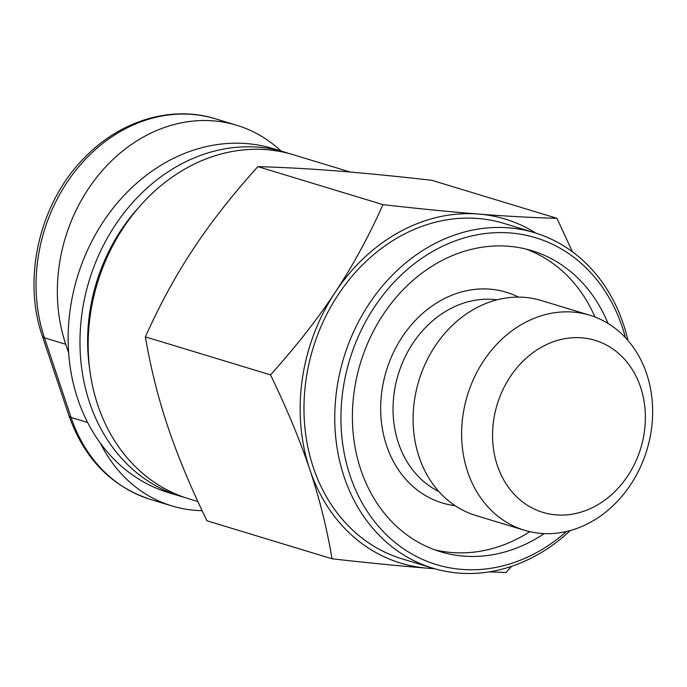 <?xml version="1.0" encoding="UTF-8"?>
<svg xmlns="http://www.w3.org/2000/svg" width="687" height="687" viewBox="0 0 687 687"><rect width="100%" height="100%" fill="white"/><g stroke="black" fill="none" stroke-linecap="round" stroke-linejoin="round"><path stroke-width="1.03" d="M350.327 172.051L293.246 154.721A179.788 150.092 106.9 0 0 187.714 167.465A179.788 150.092 106.9 0 0 140.492 205.456A179.788 150.092 106.9 0 0 90.014 371.641A179.788 150.092 106.9 0 0 188.753 498.771L197.873 501.536M544.156 533.601A157.314 131.329 -73.1 0 1 532.743 540.549A157.314 131.329 -73.1 0 1 440.401 551.704A157.314 131.329 -73.1 0 1 352.397 417.344A157.314 131.329 -73.1 0 1 439.482 261.824A157.314 131.329 -73.1 0 1 531.832 250.661A157.314 131.329 -73.1 0 1 607.995 323.414M434.528 549.746A157.314 131.329 106.9 0 0 520.909 536.951A157.314 131.329 106.9 0 0 529.78 531.678M594.976 317.016A157.314 131.329 106.9 0 0 525.864 249.029M589.789 315.239L541.262 300.502A112.367 93.81 106.9 0 0 475.301 308.472A112.367 93.81 106.9 0 0 413.093 419.559A112.367 93.81 106.9 0 0 475.954 515.533L524.482 530.27A112.367 93.81 106.9 0 0 590.442 522.3A112.367 93.81 106.9 0 0 652.65 411.212A112.367 93.81 106.9 0 0 589.789 315.239A112.367 93.81 106.9 0 0 523.829 323.208A112.367 93.81 106.9 0 0 461.621 434.296A112.367 93.81 106.9 0 0 524.482 530.27M595.62 505.984A89.894 75.046 -73.1 0 1 497.362 465.485A89.894 75.046 -73.1 0 1 542.326 346.712A89.894 75.046 -73.1 0 1 640.585 387.21A89.894 75.046 -73.1 0 1 595.62 505.984M90.014 371.641L89.362 366.91A170.797 142.587 -73.1 0 1 137.314 209.028L140.492 205.456M627.995 340.486A175.288 146.34 106.9 0 0 534.684 232.738A175.288 146.34 106.9 0 0 431.788 245.173A175.288 146.34 106.9 0 0 334.749 418.469A175.288 146.34 106.9 0 0 432.81 568.192A175.288 146.34 106.9 0 0 535.705 555.757A175.288 146.34 106.9 0 0 570.27 530.536M432.81 568.192L402.032 558.84A175.288 146.34 -73.1 0 1 303.972 409.126A175.288 146.34 -73.1 0 1 401.01 235.83A175.288 146.34 -73.1 0 1 503.914 223.395L534.684 232.738M566.509 531.489A170.797 142.587 -73.1 0 1 536.745 552.494A170.797 142.587 -73.1 0 1 350.044 475.55A170.797 142.587 -73.1 0 1 435.489 249.879A170.797 142.587 -73.1 0 1 625.393 337.6M184.674 497.448A179.788 150.092 -73.1 0 1 180.552 496.272A179.788 150.092 -73.1 0 1 79.975 342.719A179.788 150.092 -73.1 0 1 179.513 164.974A179.788 150.092 -73.1 0 1 285.045 152.222A179.788 150.092 -73.1 0 1 289.124 153.544M180.552 496.272L168.719 492.682A179.788 150.092 -73.1 0 1 68.142 339.12A179.788 150.092 -73.1 0 1 167.671 161.385A179.788 150.092 -73.1 0 1 273.211 148.632L285.045 152.222M68.666 353.032L65.746 344.299A157.314 131.329 -73.1 0 1 96.171 178.019A157.314 131.329 -73.1 0 1 236.783 125.283A157.314 131.329 -73.1 0 1 281.035 151.003M202.133 510.707A157.314 131.329 -73.1 0 1 171.999 505.967A157.314 131.329 -73.1 0 1 100.328 443.115M332.053 558.78C326.857 528.08 319.421 498.281 309.743 469.393A179.788 150.092 106.9 0 0 427.512 568.192C400.203 566.045 368.378 562.911 332.053 558.78L206.924 520.78C190.359 486.49 177.28 454.983 167.697 426.258C158.053 397.507 150.616 367.717 145.386 336.87L270.515 374.87C295.994 346.574 317.557 319.06 335.204 292.327A179.788 150.092 106.9 0 0 309.743 469.393C300.09 440.522 287.02 409.014 270.515 374.87M382.977 204.64C419.31 208.771 451.127 211.905 478.435 214.043A179.788 150.092 106.9 0 0 335.204 292.327C352.878 265.594 368.807 236.371 382.977 204.64L257.848 166.632C232.266 195.056 210.703 222.579 193.159 249.183C175.554 275.77 159.633 305.002 145.386 336.87M535.843 233.099A179.788 150.092 106.9 0 0 478.435 214.043C505.769 216.199 531.953 217.624 556.977 218.32L572.4 251.76M511.446 566.389L506.053 572.46L489.127 571.885M434.673 568.742L427.512 568.192A179.788 150.092 106.9 0 0 433.961 568.535M257.848 166.632C282.992 167.336 309.176 168.762 336.39 170.908C363.543 173.038 395.36 176.173 431.848 180.312L556.977 218.32M438.83 491.514A101.126 84.424 -73.1 0 1 398.443 443.055A101.126 84.424 -73.1 0 1 449.032 309.433A101.126 84.424 -73.1 0 1 497.053 299.815M518.47 297.102A110.118 91.929 106.9 0 0 441.638 300.039A110.118 91.929 106.9 0 0 386.549 445.537A110.118 91.929 106.9 0 0 455.12 505.684M87.627 422.488L71.079 417.464A13.482 4.809 161.5 0 1 69.035 415.867C84.261 458.684 111.483 486.559 150.693 499.492A157.314 131.329 -73.1 0 1 71.079 417.464L44.44 337.824A13.482 4.809 161.5 0 1 42.388 336.235C22.087 278.175 39.614 203.12 83.866 158.388C119.701 120.603 171.501 104.965 215.478 118.808L236.783 125.283M65.746 344.299L44.44 337.824A157.314 131.329 -73.1 0 1 74.866 171.552A157.314 131.329 -73.1 0 1 215.478 118.808M69.035 415.867L42.388 336.235M150.693 499.492L171.999 505.967"/></g></svg>
